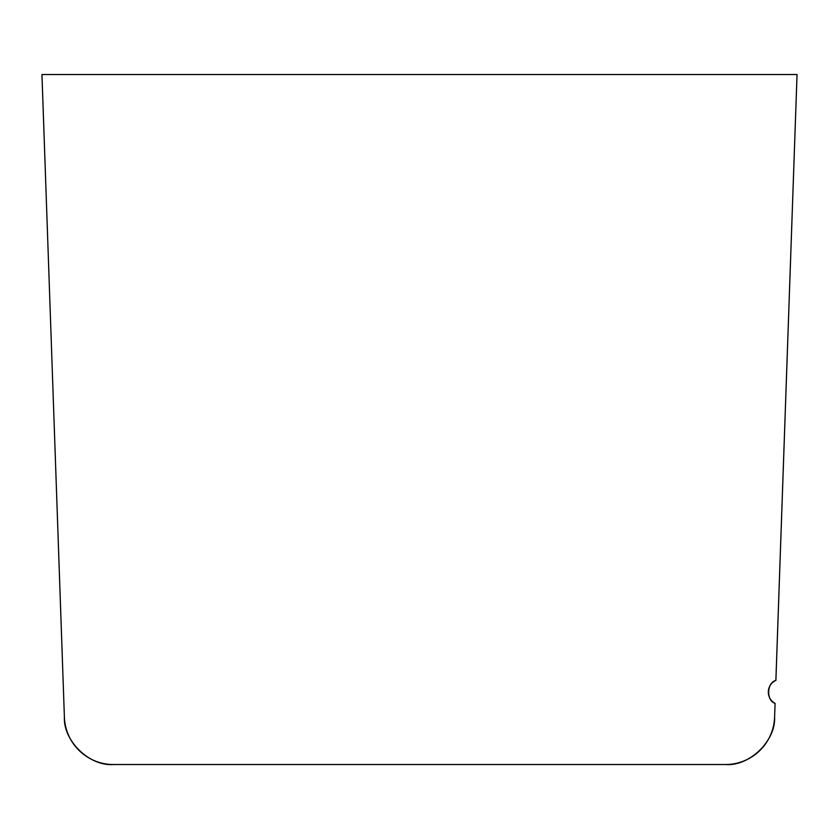 <?xml version="1.0" encoding="UTF-8"?>
<svg xmlns="http://www.w3.org/2000/svg" width="839" height="839" viewBox="0 0 839 839"><rect width="100%" height="100%" fill="white"/><g stroke="black" fill="none" stroke-linecap="round" stroke-linejoin="round"><path stroke-width="1.26" d="M62.38 659.097L41.95 74.535L797.05 74.535L775.897 680.429C766.731 682.464 766.101 700.701 775.089 703.365A12.774 12.774 0 0 1 775.876 680.429L797.04 74.535M774.596 717.135A49.113 49.113 0 0 1 725.515 764.528C749.29 766.552 775.792 740.963 774.596 717.135L775.089 703.365L774.596 717.135C775.802 740.963 749.3 766.552 725.525 764.528L176.599 764.528M725.515 764.528L113.475 764.528C89.7 766.552 63.198 740.963 64.393 717.135L41.96 74.535M64.058 707.613L64.393 717.135C63.208 740.963 89.71 766.552 113.485 764.528A49.113 49.113 0 0 1 64.404 717.135L64.068 707.602L64.393 717.135M132.898 764.528L113.475 764.528"/></g></svg>
